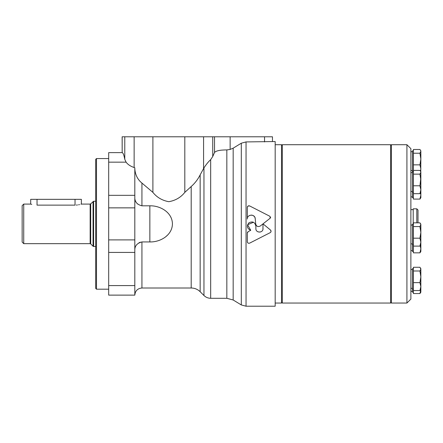 <?xml version="1.0" encoding="UTF-8"?>
<svg xmlns="http://www.w3.org/2000/svg" width="443" height="443" viewBox="0 0 443 443"><rect width="100%" height="100%" fill="white"/><g stroke="black" fill="none" stroke-linecap="round" stroke-linejoin="round"><path stroke-width="0.66" d="M246.048 141.921L246.048 306.213L275.175 306.213L275.175 141.538L246.048 141.921L241.308 143.194L233.168 148.172L230.133 149.441L226.838 149.917C220.033 149.933 215.924 150.797 214.523 152.508L212.729 156.534L210.669 159.657C208.537 161.551 206.3 164.292 203.957 167.886L200.158 174.874C197.844 179.437 194.859 183.319 191.193 186.531L184.809 192.373C180.783 197.434 175.45 200.541 168.816 201.692C162.204 200.507 156.9 197.401 152.896 192.373L141.932 183.059C137.662 179.603 135.287 174.874 134.81 168.883M134.81 198.143C134.971 202.124 137.341 204.677 141.932 205.812L149.85 205.812C160.261 205.513 172.255 212.418 172.432 223.831C172.321 235.294 160.277 242.243 149.85 241.939L141.932 241.939L141.932 288.005C137.607 288.426 135.231 290.802 134.81 295.127L134.81 167.759L134.135 167.532C130.43 166.252 127.75 164.469 126.094 162.166L124.782 159.325C123.951 154.995 123.082 152.763 122.174 152.625L122.141 136.787L272.462 136.787L272.462 141.538M122.141 152.625L108.685 152.625L108.685 295.127L134.81 295.127M141.932 241.939C137.347 243.074 134.971 245.627 134.81 249.608M137.779 204.123L136.704 203.01M135.907 201.858L135.519 201.128M135.303 200.618L134.943 199.411M138.941 242.792L140.315 242.188M247.526 232.248L248.163 231.645L247.327 233.118L247.515 232.265M248.091 243.091L247.543 242.537M247.371 242.122L247.327 241.784C247.593 243.069 248.362 243.517 249.642 243.141L270.224 232.641C271.243 231.872 271.337 231.002 270.501 230.033L271.072 231.407L270.8 232.138M270.739 232.215L270.224 232.641M270.601 217.242L270.523 217.751M270.512 217.773L270.18 218.2L270.008 216.356L249.642 205.934C248.362 205.552 247.593 206.006 247.327 207.296L248.086 205.984M248.102 205.973L249.642 205.934M247.327 219.041L247.327 207.296L247.327 219.041C247.067 214.174 255.03 213.797 255.229 218.67L255.7 223.948C256.419 226.467 257.953 227.148 260.312 226.002L263.02 223.859L262.954 229.269M248.839 215.929L249.702 215.409M251.148 215.082L252.599 215.304M253.274 215.614L254.448 216.655M254.814 217.242L255.229 218.67M256.198 225.387L255.7 223.948M260.146 232.071L258.092 231.872M255.716 224.955L255.877 226.14C254.941 222.148 252.621 221.035 248.922 222.812C246.419 226.063 247.028 228.56 250.749 230.305L247.565 224.762L253.451 222.275M255.223 223.859L255.711 224.944M270.501 230.033L263.026 223.859L270.18 218.2M247.327 233.118L247.327 241.784M250.749 230.305L248.163 231.645M263.02 228.571C263.242 233.184 255.65 233.173 255.877 228.571L255.877 226.14M260.312 226.002L263.02 223.859M233.168 148.172L233.168 299.989L226.838 298.294L210.669 298.294L210.669 159.657M165.544 236.927L167.958 234.74M170.383 231.462L170.566 231.13M241.308 143.194L241.308 304.945L246.048 306.213M76.279 205.081L77.492 204.965M78.561 204.793L79.524 204.594M80.914 204.223L81.246 204.123M31.78 204.4L30.7 204.085L30.7 199.333L37.035 199.333L37.035 205.126C28.861 203.985 28.861 203.985 37.035 205.126L75.033 205.126C83.206 203.985 83.206 203.985 75.033 205.126L75.033 199.333L81.368 199.333L81.368 204.085L90.145 204.085L90.145 243.667L23.734 243.667L23.734 204.085L22.15 205.668L22.15 242.083L23.734 243.667M37.035 199.333L75.033 199.333M95.699 159.353L95.699 288.399L96.491 289.19L96.491 158.561L95.699 159.353M275.175 144.706L281.51 144.706L281.51 303.045L275.175 303.045M390.61 144.706L390.61 303.045L282.302 303.045L282.302 144.706L390.61 144.706L391.396 145.498M420.246 245.732L420.85 248.888L419.931 252.842L413.408 252.842L413.408 222.835L419.931 222.835L420.85 224.695L419.931 226.561L420.85 232.376L419.931 238.196L420.85 242.149L419.931 246.103L420.85 244.763L420.85 224.695M413.408 224.175L412.461 224.175L412.461 251.502L413.408 251.502M413.408 269.139L413.408 267.273L419.931 267.273L420.85 269.139L419.931 271L420.85 276.82L419.931 282.64L420.85 286.593L419.931 290.547L420.85 289.201L420.85 286.593L420.85 289.595L419.931 293.548L413.408 293.548L413.408 269.139M419.931 153.217L413.408 153.217L413.408 149.49L419.931 149.49L420.534 150.288L420.85 151.351L419.931 153.217L420.85 159.031L420.75 171.585M420.85 269.139L420.85 286.593M419.931 290.547L413.408 290.547M419.931 282.64L413.408 282.64M419.931 271L413.408 271M420.534 192.882L420.85 195.136L419.931 199.09L413.408 199.09L413.408 153.217M419.931 199.09L420.85 197.744L420.85 189.731L419.931 193.685L420.85 192.34L420.85 189.731L419.931 185.778L413.408 185.778M406.918 144.706L410.877 148.665L410.877 299.086L406.918 303.045L391.396 303.045L391.396 144.706L406.918 144.706L406.918 303.045M413.408 150.83L412.461 150.83L412.461 171.419L413.408 171.419M420.85 177.682L419.931 185.778M420.85 151.351L420.85 159.031L419.931 164.851L420.85 168.805L420.507 171.164M419.931 164.851L413.408 164.851M413.408 170.411L419.931 170.411L420.534 171.208L420.85 172.277L419.931 174.138L420.85 179.958L420.85 189.731M420.85 172.277L420.85 179.958M419.931 193.685L413.408 193.685M419.931 174.138L413.408 174.138M413.408 171.757L412.461 171.757L412.461 197.744L413.408 197.744M419.931 252.842L420.85 251.502L420.85 239.115M420.839 289.218L420.85 292.203L419.931 293.548M419.931 246.103L413.408 246.103M419.931 238.196L413.408 238.196M419.931 226.561L413.408 226.561M413.408 268.619L412.461 268.619L412.461 292.203L413.408 292.203M416.813 222.835L416.813 208.83L413.203 208.83L413.203 224.175M416.813 208.83L417.998 210.021L417.998 222.835M152.896 192.373L152.896 136.787M134.135 167.532L134.135 136.787M124.782 159.325L124.782 136.787M126.094 162.166L108.685 162.166M122.174 152.625L122.174 136.787M149.85 241.939L149.85 205.812M226.838 149.917L226.838 298.294M134.81 285.58L108.685 285.58M264.543 141.921L264.543 136.787M230.133 149.441L230.133 136.787M212.729 156.534L212.729 136.787M203.57 168.573L203.57 136.787M203.957 167.886L203.957 295.509C205.823 297.325 208.06 298.255 210.669 298.294M141.932 183.059L141.932 205.812M191.193 186.531L191.193 288.005L141.932 288.005M200.158 174.874L200.158 291.71L203.957 295.509M134.81 252.421L108.685 252.421M134.81 239.89L108.685 239.89M134.81 207.861L108.685 207.861M134.81 195.33L108.685 195.33M184.809 192.373L184.809 136.787M214.523 152.508L214.523 136.787M90.145 204.085L90.704 203.852L90.704 243.899L90.145 243.667M93.058 201.499L93.058 246.253L93.623 246.485L93.623 201.266L90.704 203.852M233.168 299.989L241.308 304.945M191.193 288.005C194.671 288.05 197.661 289.285 200.158 291.71M30.7 204.085L23.734 204.085M90.704 243.899L93.058 246.253M95.699 201.266L93.623 201.266M95.699 246.485L93.623 246.485M108.685 158.561L96.491 158.561M108.685 289.19L96.491 289.19M391.396 302.253L390.61 303.045M281.51 302.253L282.302 303.045M281.51 145.498L282.302 144.706M412.461 269.488L410.877 269.488M412.461 288.332L410.877 288.332M413.408 244.763L412.461 244.763M420.85 224.175L420.534 223.632M412.461 225.05L410.877 225.05M412.461 243.888L410.877 243.888M412.461 151.705L410.877 151.705M412.461 170.544L410.877 170.544M420.85 150.83L420.534 150.288M420.85 171.757L420.534 171.208M412.461 196.875L410.877 196.875M412.461 250.627L410.877 250.627M412.461 291.333L410.877 291.333M413.408 289.201L412.461 289.201M420.85 268.619L420.534 268.07M413.408 192.34L412.461 192.34M412.461 172.626L410.877 172.626M412.461 191.47L410.877 191.47M413.203 209.622L410.877 209.622"/></g></svg>
